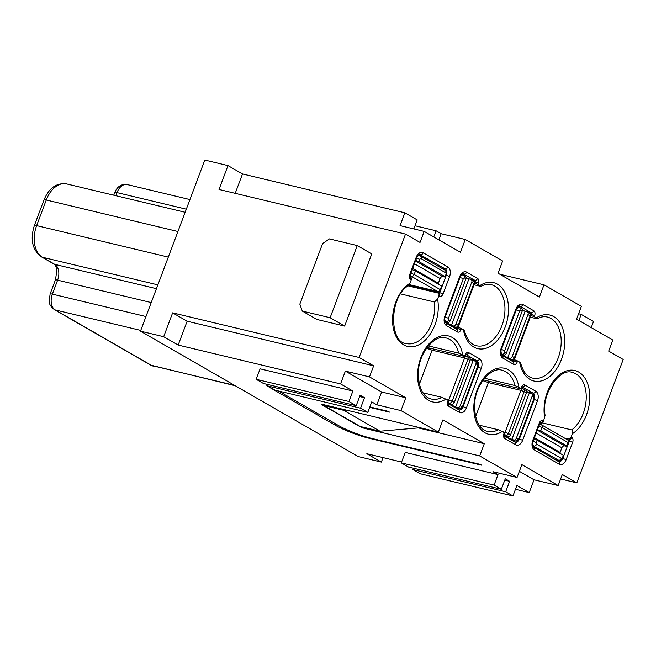<?xml version="1.0" encoding="UTF-8"?>
<svg xmlns="http://www.w3.org/2000/svg" width="656" height="656" viewBox="0 0 656 656"><rect width="100%" height="100%" fill="white"/><g stroke="black" fill="none" stroke-linecap="round" stroke-linejoin="round"><path stroke-width="0.98" d="M373.649 365.827L359.135 357.471L172.635 312.846L187.149 321.202L373.649 365.827L369.492 376.888L345.368 371.116L381.653 392.009L376.839 404.818L371.755 401.89L367.819 412.362L275.036 390.164L267.779 385.982L268.279 384.637M324.253 404.818L323.957 405.597L360.242 426.498L379.972 431.222L343.695 410.32L346.319 410.098M379.972 431.222L420.16 427.761M433.772 236.906L436.076 230.781L415.018 225.746M344.638 326.089L371.763 253.921L357.249 245.565L329.419 238.899L322.588 243.614L299.841 304.138L302.293 311.067L316.799 319.431L344.638 326.089L330.124 317.734L302.293 311.067M359.135 357.471L405.515 234.085L219.014 189.461L227.985 165.599L242.499 173.955L235.209 193.331M172.635 312.846L163.672 336.708L140.474 331.157L204.787 160.048L227.985 165.599M494.075 485.087L501.332 489.269L408.549 467.064L401.292 462.882L494.075 485.087L498.019 474.608L405.228 452.41L401.292 462.882M265.852 384.055A25.133 3.608 20.6 0 0 270.838 388.122L335.421 425.318A25.133 3.608 20.6 0 0 368.492 438.118L481.693 465.211L480.241 464.374L371.681 438.397A25.133 3.608 -159.4 0 1 338.611 425.596L278.554 391.009M323.957 405.597L343.695 410.32M413.411 468.228L412.903 469.573L420.16 473.755L512.943 495.952L516.879 485.481L529.22 492.582L515.452 489.286M369.861 406.933L388.081 411.296L389.533 412.132L369.689 407.384M356.208 405.679L263.425 383.473L256.168 379.299L260.104 368.82L352.887 391.025L348.951 401.497L356.208 405.679L360.144 395.199L364.498 397.708L359.644 396.544M352.887 391.025L340.554 383.916L345.368 371.116M187.149 321.202L178.178 345.064L340.554 383.916M178.178 345.064L163.672 336.708M383.038 457.601L381.357 462.086L358.16 456.535L140.474 331.157M381.357 462.086L366.843 453.731L401.603 462.045M501.332 489.269L505.268 478.79L509.622 481.299L504.767 480.135M498.019 474.608L492.935 471.689L517.059 477.461L479.692 455.936L364.638 428.401A3.772 0.541 -159.4 0 1 359.677 426.482L322.67 405.17A3.772 0.541 -159.4 0 1 321.924 404.506A3.772 0.541 -159.4 0 1 323.277 404.58L438.331 432.107L442.923 419.889L484.284 443.71L479.692 455.936M376.839 404.818L400.964 410.59L438.331 432.107M357.249 245.565L330.124 317.734M405.515 234.085L420.029 242.441L424.178 231.388L400.053 225.615L404.867 212.806L417.208 219.916L413.829 228.911M418.298 427.925L484.284 443.71M400.964 410.59L405.777 397.782L381.653 392.009M405.777 397.782L369.492 376.888M509.622 481.299L505.686 491.77L412.903 469.573M505.686 491.77L512.943 495.952M364.498 397.708L360.562 408.188L267.779 385.982M348.951 401.497L256.168 379.299M560.626 478.978L576.821 482.849L623.2 359.472L608.686 351.108L612.843 340.054L576.567 319.152L581.372 306.352L544.004 284.827L539.412 297.045L498.052 273.224L502.644 261.006L465.276 239.481L460.463 252.281L424.178 231.388M544.004 284.827L499.847 274.257M578.895 320.497L581.2 314.372L578.592 313.748M360.562 408.188L367.819 412.362M581.2 314.372L593.532 321.473L591.228 327.598M576.821 482.849L562.307 474.493L558.158 485.555L521.873 464.653L517.059 477.461M519.363 471.328L534.033 479.782L529.22 492.582M558.158 485.555L534.033 479.782M438.848 239.834L441.152 233.708L465.276 239.481M404.867 212.806L242.499 173.955M522.176 311.19L520.725 310.362A2.509 1.87 -60.1 0 0 520.126 307.738L521.577 308.574A2.509 1.87 -60.1 0 1 522.176 311.19L506.424 353.1A2.509 1.87 119.9 0 1 503.693 354.978L501.414 354.453M465.94 278.8L464.489 277.964A2.509 1.87 -60.1 0 0 463.89 275.348L465.342 276.184A2.509 1.87 -60.1 0 1 465.94 278.8L450.188 320.71A2.509 1.87 119.9 0 1 447.458 322.588L445.178 322.063M464.358 330.485C466.81 339.414 470.844 344.498 476.477 345.745A31.414 20.443 -76.5 0 0 503.669 319.948A31.414 20.443 -76.5 0 0 491.098 284.638C488.007 283.859 484.62 284.417 480.946 286.336L480.307 286.287C481.266 286.41 481.176 286.147 480.036 285.499L474.583 283.023M461.365 328.558L458.06 327.278L457.617 328.443L460.93 329.722L461.365 328.558L463.407 329.738C464.546 330.386 464.637 330.64 463.685 330.517M457.412 327.123L458.06 327.278M480.307 286.287L474.067 284.794M436.076 230.781L441.152 233.708M434.452 302.006L437.593 299.029L438.831 295.758L439.553 296.168A3.772 2.452 -76.5 0 0 443.046 293.937L449.606 276.471A7.536 4.904 -76.5 0 0 447.876 266.984L423.202 252.773A7.536 4.904 103.5 0 0 416.224 257.25L409.664 274.708A3.772 2.452 103.5 0 0 410.525 279.456L411.255 279.874L409.492 284.245L408.204 285.721C388.491 297.988 389.705 343.096 406.253 343.531A31.414 20.443 -76.5 0 0 434.452 302.006L400.668 293.921M479.159 425.178L498.314 429.762L504.349 432.607L503.906 433.772A3.772 2.452 -76.5 0 0 504.776 438.52L515.657 444.793A7.536 4.904 -76.5 0 0 522.635 440.315L537.51 400.734A7.536 4.904 103.5 0 0 535.78 391.247L524.898 384.974A3.772 2.452 103.5 0 0 521.405 387.212L520.971 388.377L514.944 385.531L484.571 378.266M520.593 362.875C523.045 371.804 527.08 376.888 532.713 378.135A31.414 20.443 -76.5 0 0 559.904 352.338A31.414 20.443 -76.5 0 0 547.334 317.037C544.242 316.249 540.856 316.807 537.182 318.726L536.542 318.677C537.502 318.8 537.412 318.537 536.272 317.898L534.222 316.717L534.665 315.552A3.772 2.452 -76.5 0 0 533.795 310.805L522.914 304.54A7.536 4.904 -76.5 0 0 515.936 309.017L501.061 348.59A7.536 4.904 103.5 0 0 502.791 358.086L513.673 364.351A3.772 2.452 103.5 0 0 517.166 362.112L517.6 360.948L519.642 362.128C520.782 362.776 520.872 363.03 519.921 362.907M422.923 392.788L442.078 397.372L448.114 400.217L447.671 401.382A3.772 2.452 -76.5 0 0 448.54 406.13L459.421 412.403A7.536 4.904 -76.5 0 0 466.4 407.925L481.274 368.344A7.536 4.904 103.5 0 0 479.544 358.857L468.663 352.584A3.772 2.452 103.5 0 0 465.17 354.822L464.735 355.987L458.708 353.141L428.335 345.876M542.127 422.841L571.745 429.926A31.414 20.443 -76.5 0 0 586.243 397.47A31.414 20.443 -76.5 0 0 572.376 372.518C560.478 367.278 540.938 393.182 545.095 415.387L543.512 421.185L542.783 420.767A3.772 2.452 -76.5 0 0 539.298 423.005L532.729 440.463A7.536 4.904 -76.5 0 0 534.46 449.959L559.133 464.169A7.536 4.904 103.5 0 0 566.112 459.692L562.815 458.413M564.349 437.995L568.35 438.946A2.509 1.87 119.9 0 0 571.081 437.068L572.311 433.788C573.016 432.009 572.819 430.721 571.745 429.926M503.906 433.772L504.407 434.215L504.841 433.05L504.349 432.607M483.308 379.857L520.569 388.77L521.471 388.819L521.905 387.655L521.405 387.212M520.971 388.377L521.471 388.819M530.819 315.413L534.222 316.717M536.542 318.677L530.302 317.184M513.648 359.513L514.296 359.668L513.853 360.833L517.166 362.112M517.6 360.948L514.296 359.668M447.671 401.382L448.171 401.825L448.606 400.66L448.114 400.217M427.072 347.467L464.333 356.38L465.235 356.429L465.67 355.265L465.17 354.822M464.735 355.987L465.235 356.429M408.032 285.852L437.847 292.978A2.509 1.87 119.9 0 1 438.224 293.134A2.509 1.87 119.9 0 1 438.831 295.758M411.255 279.874A2.509 1.87 -60.1 0 0 410.656 277.25L410.066 276.914A2.509 1.87 119.9 0 1 410.525 279.456M540.068 422.899L540.782 423.071A2.509 1.87 -60.1 0 0 543.512 421.185M522.373 310.313L527.006 311.764A2.509 1.87 119.9 0 1 527.383 311.912A2.509 1.87 119.9 0 1 527.982 314.536L530.655 316.233A2.509 2.509 0 0 0 529.556 313.166A2.509 1.87 119.9 0 1 530.163 315.79L514.411 357.692L514.903 358.135L530.655 316.233M507.81 358.701L511.967 359.693A2.509 1.632 -76.5 0 1 511.68 359.578L509.499 358.324A2.509 1.87 -60.1 0 0 512.229 356.438L527.982 314.536M509.499 358.324L501.848 355.167M554.582 459.274L558.584 460.233A2.509 1.87 -60.1 0 0 561.315 458.347A1.255 0.82 103.5 0 0 562.479 457.601L563.356 455.272L537.231 440.225L533.959 438.954M563.356 455.272L563.857 455.715L562.979 458.036L562.479 457.601M559.929 453.296A2.509 1.87 119.9 0 1 560.117 452.443L561.864 447.794A2.509 1.87 119.9 0 1 564.595 445.908L567.35 446.4L566.858 445.957L540.733 430.91L542.045 427.425A2.509 1.87 -60.1 0 0 541.446 424.801A2.509 1.87 -60.1 0 0 541.069 424.653A2.509 1.632 -76.5 0 0 540.774 424.53A2.509 1.632 -76.5 0 0 538.945 425.687M537.461 429.639L540.733 430.91M418.159 255.299L419.602 255.643A3.772 2.452 103.5 0 1 420.037 255.824A2.509 1.87 119.9 0 1 420.414 255.971A2.509 1.87 119.9 0 1 421.021 258.595A1.255 0.82 103.5 0 0 419.856 259.341L418.979 261.662L445.104 276.709L445.596 277.152L442.841 276.66A2.509 1.87 -60.1 0 0 440.11 278.546L414.444 263.761M418.979 261.662L415.707 260.391M438.175 284.048A2.509 1.87 -60.1 0 1 438.364 283.203L440.11 278.546M412.206 269.706L415.478 270.977L441.603 286.024L440.291 289.517A2.509 1.87 119.9 0 1 437.56 291.403L411.435 276.356A2.509 1.632 -76.5 0 1 410.713 273.675M409.213 284.663L437.847 291.518A2.509 2.509 0 0 0 440.783 289.952L442.095 286.467L441.603 286.024M466.137 277.923L470.77 279.374A2.509 1.87 119.9 0 1 471.147 279.522A2.509 1.87 119.9 0 1 471.746 282.146L474.419 283.843A2.509 2.509 0 0 0 473.32 280.776A2.509 1.87 119.9 0 1 473.927 283.4L458.175 325.302L458.667 325.745L474.419 283.843M451.574 326.311L455.731 327.303A2.509 1.632 -76.5 0 1 455.444 327.188L453.263 325.934A2.509 1.87 -60.1 0 0 455.994 324.048L471.746 282.146M453.263 325.934L445.613 322.777M477.363 364.679A2.509 1.87 -60.1 0 0 476.756 362.055C478.347 363.301 478.814 364.851 478.142 366.696L477.65 366.261A1.255 0.82 103.5 0 0 477.363 364.679L475.912 363.842L460.159 405.744A2.509 1.87 119.9 0 1 457.429 407.63L458.88 408.467L454.879 407.507M465.375 356.044L466.654 356.356A2.509 2.509 0 0 1 467.326 356.618A2.509 1.87 119.9 0 1 467.925 359.242L464.62 357.963A2.509 1.632 -76.5 0 1 466.654 356.356A2.509 1.632 -76.5 0 1 466.949 356.47A2.509 1.87 119.9 0 1 467.326 356.618L469.499 357.873A2.509 1.87 119.9 0 1 470.106 360.497L454.354 402.399A2.509 1.87 -60.1 0 1 451.623 404.285L448.868 403.793L449.36 404.235L457.429 407.63M475.912 363.842A2.509 1.87 -60.1 0 0 475.305 361.218A2.509 1.87 -60.1 0 0 474.928 361.071L470.295 359.619M419.315 384.334L432.148 350.189L426.507 348.254M429.885 348.139L429.459 349.271A2.509 1.632 -76.5 0 1 430.262 348.229M533.599 397.069A2.509 1.87 -60.1 0 0 532.992 394.445C534.583 395.691 535.05 397.241 534.378 399.086L533.886 398.651A1.255 0.82 103.5 0 0 533.599 397.069L532.147 396.232L516.395 438.134A2.509 1.87 119.9 0 1 513.664 440.02L515.116 440.857L511.114 439.897M521.61 388.442L522.889 388.746A2.509 2.509 0 0 1 523.562 389.008A2.509 1.87 119.9 0 1 524.16 391.632L520.856 390.353A2.509 1.632 -76.5 0 1 522.889 388.746A2.509 1.632 -76.5 0 1 523.185 388.86A2.509 1.87 119.9 0 1 523.562 389.008L525.735 390.263A2.509 1.87 119.9 0 1 526.342 392.887L510.589 434.789A2.509 1.87 -60.1 0 1 507.859 436.675L505.104 436.183L505.596 436.625L513.664 440.02M532.147 396.232A2.509 1.87 -60.1 0 0 531.54 393.608A2.509 1.87 -60.1 0 0 531.163 393.461L526.53 392.009M475.551 416.724L488.384 382.579L482.742 380.644M486.121 380.529L485.694 381.661A2.509 1.632 -76.5 0 1 486.498 380.619M234.586 385.359L151.749 365.54L55.243 309.952L140.753 330.419M115.85 195.693L117.006 192.602A12.562 8.175 -76.5 0 1 127.19 184.557C121.426 183.828 117.285 186.468 114.759 192.479A6.281 0.902 20.6 0 1 117.006 192.602L186.32 209.19M335.905 424.038L335.421 425.318M156.431 288.681L54.735 264.352A12.562 8.175 -76.5 0 1 57.613 280.169A6.281 0.902 -159.4 0 0 55.358 280.046L50.11 294.011A6.281 0.902 20.6 0 1 52.365 294.134L145.968 316.536M157.866 284.876L42.394 257.242A25.133 16.351 -76.5 0 1 36.638 225.607A6.281 0.902 -159.4 0 0 34.383 225.484C29.955 239.506 32.316 249.969 41.451 256.865A6.281 4.682 -60.1 0 0 42.394 257.242L54.735 264.352A6.281 4.682 119.9 0 1 53.784 263.974C56.711 265.188 57.236 270.551 55.358 280.046M50.11 294.011L49.208 301.334C50.077 303.367 48.2 304.253 54.292 309.583A6.281 4.682 -60.1 0 0 55.243 309.952A12.562 8.175 -76.5 0 1 52.365 294.134L57.613 280.169L151.216 302.564M168.305 257.111L36.638 225.607L46.256 199.998A25.133 16.351 -76.5 0 1 66.617 183.918C56.613 182.589 49.077 187.911 44.009 199.875L34.383 225.484M177.932 231.502L46.256 199.998A6.281 0.902 -159.4 0 0 44.009 199.875M368.68 437.618L368.492 438.118M153.201 366.122A12.562 8.175 -76.5 0 1 151.749 365.54A6.281 4.682 -60.1 0 1 150.806 365.162L235.283 385.761M322.916 404.506L322.67 405.17M566.112 459.692L572.672 442.226L569.367 440.947L568.777 442.505M567.301 446.441L563.84 455.641M460.2 277.062C462.48 273.823 463.538 272.732 463.366 273.798A5.027 3.272 -76.5 0 1 463.948 274.028A2.509 1.87 -60.1 0 0 466.678 272.15A7.536 4.904 -76.5 0 0 459.7 276.627L460.2 277.062L445.317 316.643L444.825 316.2A7.536 4.904 103.5 0 0 446.556 325.688A2.509 1.87 119.9 0 0 445.949 323.072C444.497 320.882 444.284 318.742 445.317 316.643M501.422 349.41L504.685 350.681L519.56 311.1A1.255 0.82 -76.5 0 1 520.725 310.362M504.685 350.681A1.255 0.82 103.5 0 0 504.972 352.264L506.424 353.1M445.186 317.02L448.45 318.291L463.325 278.71A1.255 0.82 -76.5 0 1 464.489 277.964M448.45 318.291A1.255 0.82 103.5 0 0 448.737 319.874L450.188 320.71M568.473 440.734L569.367 440.947A1.255 0.82 103.5 0 0 569.08 439.364A2.509 1.87 -60.1 0 0 571.811 437.486L571.081 437.068M474.682 283.048L475.124 281.883L474.222 281.67M364.933 427.622L364.638 428.401M453.616 327.483L457.617 328.443A1.255 0.82 103.5 0 1 456.699 329.263M558.609 461.594A5.027 3.272 103.5 0 0 558.732 461.627A5.027 3.272 103.5 0 0 562.75 458.544M480.036 285.499A33.923 22.074 -76.5 0 1 507.842 301.342A33.923 22.074 -76.5 0 1 491.106 345.86A33.923 22.074 -76.5 0 1 463.407 329.738M459.7 276.627L444.825 316.2M462.988 273.806L474.829 280.301A1.255 0.82 -76.5 0 1 475.124 281.883L478.429 283.162A3.772 2.452 -76.5 0 0 477.56 278.415A2.509 1.87 119.9 0 1 474.829 280.301L467.974 278.661M445.949 323.072L456.838 329.337A2.509 1.87 -60.1 0 1 457.437 331.961L446.556 325.688M457.437 331.961A3.772 2.452 103.5 0 0 460.93 329.722M437.593 299.029A33.923 22.074 -76.5 0 1 420.947 343.596A33.923 22.074 -76.5 0 1 393.198 327.615A33.923 22.074 -76.5 0 1 410.025 283.154M477.56 278.415L466.678 272.15M477.986 284.327L478.429 283.162M502.299 431.435A33.923 22.074 -76.5 0 1 474.501 415.592A33.923 22.074 -76.5 0 1 491.229 371.075A33.923 22.074 -76.5 0 1 518.929 387.204M536.272 317.898A33.923 22.074 -76.5 0 1 564.078 333.732A33.923 22.074 -76.5 0 1 547.342 378.25A33.923 22.074 -76.5 0 1 519.642 362.128M446.064 399.045A33.923 22.074 -76.5 0 1 418.266 383.202A33.923 22.074 -76.5 0 1 434.994 338.685A33.923 22.074 -76.5 0 1 462.693 354.814M572.672 442.226A3.772 2.452 103.5 0 0 571.811 437.486M544.742 417.905A33.923 22.074 -76.5 0 1 561.388 373.338A33.923 22.074 -76.5 0 1 589.137 389.32A33.923 22.074 -76.5 0 1 572.311 433.788M504.776 438.52A2.509 1.87 -60.1 0 0 504.316 435.994L515.058 442.169A2.509 1.87 119.9 0 1 515.657 444.793M519.273 439.167A5.027 3.272 -76.5 0 1 515.255 442.251A5.027 3.272 -76.5 0 1 515.132 442.218M522.635 440.315L519.347 439.036M534.238 399.463L537.51 400.734M534.665 397.462A5.027 3.272 103.5 0 0 533.049 393.133A2.509 1.87 -60.1 0 0 535.78 391.247M522.307 386.942L533.049 393.133L526.522 391.566M524.898 384.974A2.509 1.87 119.9 0 1 522.356 386.892M565.07 438.413L568.35 438.946M498.314 429.762A31.414 20.443 -76.5 0 1 487.531 431.41C479.265 429.221 474.928 420.619 474.509 405.588C474.698 384.588 491.926 366.171 502.152 370.304A31.414 20.443 -76.5 0 1 514.944 385.531M530.917 315.438L531.36 314.273L534.665 315.552M533.795 310.805A2.509 1.87 119.9 0 1 531.065 312.691A1.255 0.82 -76.5 0 1 531.36 314.273L530.458 314.06M524.21 311.051L531.065 312.691L520.183 306.426A2.509 1.87 -60.1 0 0 522.914 304.54M515.936 309.017L516.436 309.452C518.716 306.213 519.773 305.122 519.601 306.188A5.027 3.272 -76.5 0 1 520.183 306.426L519.224 306.196M516.436 309.452L501.553 349.033L501.061 348.59M501.553 349.033C500.52 351.132 500.733 353.272 502.184 355.462A2.509 1.87 119.9 0 1 502.791 358.086M513.673 364.351A2.509 1.87 -60.1 0 0 513.074 361.727L502.184 355.462M512.935 361.653A1.255 0.82 103.5 0 0 513.853 360.833L509.851 359.873M534.46 449.959A2.509 1.87 -60.1 0 0 533.861 447.335L558.527 461.545A2.509 1.87 119.9 0 1 559.133 464.169M448.54 406.13A2.509 1.87 -60.1 0 0 448.081 403.604L458.823 409.779A2.509 1.87 119.9 0 1 459.421 412.403M463.038 406.777A5.027 3.272 -76.5 0 1 459.02 409.861A5.027 3.272 -76.5 0 1 458.897 409.828M466.4 407.925L463.111 406.646M478.003 367.073L481.274 368.344M478.429 365.072A5.027 3.272 103.5 0 0 476.814 360.743A2.509 1.87 -60.1 0 0 479.544 358.857M466.072 354.552L476.814 360.743L470.286 359.176M468.663 352.584A2.509 1.87 119.9 0 1 466.113 354.502M442.078 397.372A31.414 20.443 -76.5 0 1 431.295 399.02C423.03 396.831 418.692 388.229 418.274 373.198C418.462 352.198 435.691 333.781 445.916 337.914A31.414 20.443 -76.5 0 1 458.708 353.141M438.224 293.134L438.954 293.552A2.509 1.87 119.9 0 1 439.553 296.168M443.046 293.937L439.733 292.65A1.255 0.82 -76.5 0 1 438.815 293.47M408.745 285.237L439.733 292.65L440.611 290.329M442.087 286.393L445.547 277.193M446.334 275.2L449.606 276.471M447.876 266.984A2.509 1.87 119.9 0 1 445.145 268.862A5.027 3.272 -76.5 0 1 446.752 273.199M419.52 254.43L445.145 268.862L441.144 267.91M409.664 274.708L410.164 275.151L409.926 276.832M410.164 275.151L416.724 257.685C419.004 254.446 420.061 253.355 419.897 254.421A5.027 3.272 103.5 0 1 420.471 254.659A2.509 1.87 -60.1 0 0 423.202 252.773M416.724 257.685L416.224 257.25M540.782 423.071L540.191 422.726M540.241 422.685A2.509 1.87 -60.1 0 0 542.783 420.767M539.298 423.005L539.79 423.448L533.23 440.906L532.729 440.463M516.518 309.238A3.772 2.452 -76.5 0 1 519.314 307.41L520.126 307.738A2.509 1.87 -60.1 0 0 519.749 307.582A3.772 2.452 -76.5 0 0 519.314 307.41L517.871 307.065M504.972 352.264A2.509 1.87 119.9 0 1 502.242 354.15L503.693 354.978M512.229 356.438L514.411 357.692A2.509 1.87 -60.1 0 1 511.68 359.578L507.678 358.619M501.217 353.904L502.242 354.15A3.772 2.452 103.5 0 1 501.02 351.427M525.144 311.321L507.646 357.881M505.03 354.757L504.341 356.602M516.288 309.829L519.56 311.1M554.796 459.389L559.027 460.405A3.772 2.452 103.5 0 1 558.584 460.233L532.893 445.777M537.231 440.225L536.362 442.554L533.098 441.283M566.858 445.957L568.17 442.464A2.509 1.87 -60.1 0 0 567.571 439.848A2.509 2.509 0 0 1 568.662 442.907L542.045 427.425L538.773 426.146M561.315 458.347L536.649 444.137A2.509 1.87 -60.1 0 1 533.918 446.023A3.772 2.452 -76.5 0 1 532.688 443.3M537.264 430.164L564.595 445.908M534.443 437.659L560.117 452.443M536.198 433.009L561.864 447.794M536.649 444.137A1.255 0.82 -76.5 0 1 536.362 442.554M445.973 274.38L446.474 274.823C447.138 272.978 446.679 271.428 445.088 270.182A2.509 1.87 119.9 0 1 445.686 272.798A1.255 0.82 -76.5 0 1 445.973 274.38L445.104 276.709M442.841 276.66L415.51 260.916M419.856 259.341L416.585 258.062M410.894 273.199L414.166 274.47L415.478 270.977M440.783 289.952L414.166 274.47A2.509 1.87 119.9 0 1 411.435 276.356L409.967 276.004M438.364 283.203L412.69 268.411M445.088 270.182L419.602 255.643A3.772 2.452 103.5 0 0 416.806 257.472M421.021 258.595L445.686 272.798M409.246 284.622L437.56 291.403A2.509 1.632 -76.5 0 0 437.847 291.518M460.282 276.848A3.772 2.452 -76.5 0 1 463.079 275.02L463.89 275.348A2.509 1.87 -60.1 0 0 463.513 275.192A3.772 2.452 -76.5 0 0 463.079 275.02L461.635 274.675M448.737 319.874A2.509 1.87 119.9 0 1 446.006 321.752L447.458 322.588M455.994 324.048L458.175 325.302A2.509 1.87 -60.1 0 1 455.444 327.188L451.443 326.229M444.981 321.506L446.006 321.752A3.772 2.452 103.5 0 1 444.784 319.037M468.909 278.931L451.41 325.491M448.794 322.367L448.105 324.212M460.053 277.439L463.325 278.71M460.159 405.744L461.611 406.581A2.509 1.87 119.9 0 1 458.88 408.467A3.772 2.452 -76.5 0 0 459.315 408.639L455.084 407.622M455.567 407.179L473.074 360.62M451.623 404.285L449.442 403.03A2.509 1.632 -76.5 0 1 448.868 399.865L464.62 357.963L432.148 350.189M447.974 402.677L449.442 403.03A2.509 1.87 -60.1 0 0 452.173 401.144L446.523 399.307M470.106 360.497L467.925 359.242L452.173 401.144L454.354 402.399M452.263 405.9L452.96 404.063M449.36 404.235L449.532 403.784M459.315 408.639C461.012 408.991 462.332 408.204 463.267 406.277L462.775 405.834A1.255 0.82 -76.5 0 1 461.611 406.581M477.65 366.261L462.775 405.834M516.395 438.134L517.846 438.971A2.509 1.87 119.9 0 1 515.116 440.857A3.772 2.452 -76.5 0 0 515.55 441.029L511.319 440.012M511.811 439.577L529.31 393.018M507.859 436.675L505.678 435.42A2.509 1.632 -76.5 0 1 505.104 432.255L520.856 390.353L488.384 382.579M504.21 435.067L505.678 435.42A2.509 1.87 -60.1 0 0 508.408 433.534L502.758 431.697M526.342 392.887L524.16 391.632L508.408 433.534L510.589 434.789M508.498 438.29L509.195 436.453M505.596 436.625L505.768 436.174M515.55 441.029C517.248 441.381 518.568 440.594 519.503 438.667L519.011 438.224A1.255 0.82 -76.5 0 1 517.846 438.971M533.886 398.651L519.011 438.224M189.928 199.572L127.19 184.557M185.156 212.282L66.617 183.918M54.292 309.583L150.806 365.162M41.451 256.865L53.784 263.974M114.759 192.479L113.734 195.193M504.407 434.215L504.169 435.896M522.02 386.802L522.479 386.778L521.905 387.655M448.171 401.825L447.933 403.506M465.785 354.412L466.244 354.388L465.67 355.265M539.904 422.595L540.364 422.571L539.79 423.448M533.23 440.906C532.188 443.005 532.401 445.145 533.861 447.335M527.383 311.912L529.556 313.166M511.967 359.693A2.509 2.509 0 0 0 514.903 358.135M567.571 439.848L541.446 424.801A2.509 2.509 0 0 0 540.774 424.53L539.494 424.227M568.662 442.907L567.35 446.4M559.027 460.405C560.724 460.758 562.044 459.971 562.979 458.036M445.596 277.152L446.474 274.823M471.147 279.522L473.32 280.776M455.731 327.303A2.509 2.509 0 0 0 458.667 325.745M476.756 362.055L475.305 361.218M478.142 366.696L463.267 406.277M532.992 394.445L531.54 393.608M534.378 399.086L519.503 438.667"/></g></svg>
